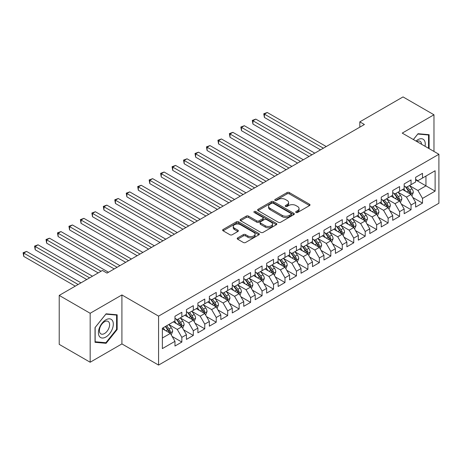 <?xml version="1.0" encoding="UTF-8"?>
<svg xmlns="http://www.w3.org/2000/svg" width="462" height="462" viewBox="0 0 462 462"><rect width="100%" height="100%" fill="white"/><g stroke="black" fill="none" stroke-linecap="round" stroke-linejoin="round"><path stroke-width="0.69" d="M296.021 212.462A1.115 0.641 0 0 0 297.597 212.462L309.552 205.561A1.588 0.918 0 0 0 310.014 204.909A1.588 0.918 0 0 0 309.552 204.262L289.304 192.567A1.588 0.918 0 0 0 287.052 192.567L275.098 199.468A1.115 0.641 0 0 0 274.774 199.925A1.115 0.641 0 0 0 275.098 200.381A1.115 0.641 0 0 0 276.674 200.381L278.222 199.486A5.094 2.939 0 0 1 285.424 199.486L287.11 200.462A5.094 2.939 0 0 1 288.6 202.541A5.094 2.939 0 0 1 287.11 204.62L285.562 205.509A1.115 0.641 0 0 0 285.233 205.965A1.115 0.641 0 0 0 285.562 206.422A1.115 0.641 0 0 0 287.139 206.422L288.681 205.526A5.094 2.939 0 0 1 295.882 205.526L297.568 206.502A5.094 2.939 0 0 1 299.058 208.581A5.094 2.939 0 0 1 297.568 210.655L296.021 211.55A1.115 0.641 0 0 0 295.697 212.006A1.115 0.641 0 0 0 296.021 212.462L296.021 211.55M237.67 237.901A1.588 0.918 0 0 0 237.202 238.554A1.588 0.918 0 0 0 237.67 239.201L243.347 242.481A1.588 0.918 0 0 0 245.599 242.481L258.876 234.817A1.588 0.918 0 0 0 259.338 234.165A1.588 0.918 0 0 0 258.876 233.518L238.623 221.829A1.588 0.918 0 0 0 236.377 221.829L223.1 229.493A1.588 0.918 0 0 0 222.638 230.14A1.588 0.918 0 0 0 223.1 230.792L229.966 234.754A1.588 0.918 0 0 0 232.213 234.754L237.895 231.474A1.588 0.918 0 0 0 238.357 230.821A1.588 0.918 0 0 0 237.895 230.174L234.494 228.211A4.256 2.454 0 0 1 233.246 226.472A4.256 2.454 0 0 1 235.874 224.203A4.256 2.454 0 0 1 240.511 224.734L253.84 232.432A4.256 2.454 0 0 1 255.088 234.165A4.256 2.454 0 0 1 252.46 236.44A4.256 2.454 0 0 1 247.823 235.903L245.599 234.621A1.588 0.918 0 0 0 243.347 234.621L237.67 237.901L237.67 239.201M90.165 313.276L90.165 362.237L121.91 343.913L121.91 294.947L90.165 313.276L59.223 295.409L102.425 270.466L107.011 273.111L364.408 124.509L359.823 121.858L359.823 127.154M121.91 294.947L158.582 316.123L438.9 154.279L438.9 203.245L158.582 365.084L158.582 316.123M433.974 151.438L433.974 114.778L402.229 133.108L438.9 154.279M433.974 114.778L403.031 96.916L359.823 121.858M278.332 222.28A1.588 0.918 0 0 0 280.584 222.28L293.855 214.616A1.588 0.918 0 0 0 294.323 213.97A1.588 0.918 0 0 0 293.855 213.323L273.608 201.628A1.588 0.918 0 0 0 271.361 201.628L258.085 209.292A1.588 0.918 0 0 0 257.623 209.944A1.588 0.918 0 0 0 258.085 210.591L278.332 222.28M254.649 212.699A1.115 0.641 0 0 1 255.781 212.855L255.781 211.532L276.368 223.417A1.588 0.918 0 0 1 276.83 224.07A1.588 0.918 0 0 1 276.368 224.717L263.092 232.38A1.588 0.918 0 0 1 260.839 232.38L240.592 220.692L240.592 219.392A1.588 0.918 0 0 0 240.13 220.045A1.588 0.918 0 0 0 240.592 220.692M240.592 219.392L246.275 216.112A1.588 0.918 0 0 1 248.527 216.112L256.733 220.853A1.588 0.918 0 0 0 258.986 220.853L262.757 218.676A1.588 0.918 0 0 0 263.219 218.029A1.588 0.918 0 0 0 262.757 217.377L254.204 212.445A1.115 0.641 0 0 1 253.881 211.989A1.115 0.641 0 0 1 254.568 211.394A1.115 0.641 0 0 1 255.781 211.532M415.638 179.885L425.952 185.845L425.952 176.051L435.117 170.755L422.511 178.037L422.511 173.337L415.638 177.304L415.638 182.005L411.053 184.65L411.053 179.955L404.175 183.922L404.175 188.623L399.59 191.268L399.59 186.567L392.717 190.54L392.717 195.235L388.132 197.886L388.132 193.185L381.254 197.159L381.254 201.854L376.669 204.499L376.669 199.803L369.796 203.771L369.796 208.472L365.211 211.117L365.211 206.422L358.333 210.389L358.333 215.09L353.748 217.735L353.748 213.034L346.875 217.007L346.875 221.702L342.29 224.353L342.29 219.652L335.412 223.62L335.412 228.32L330.832 230.965L330.832 226.27L323.954 230.238L323.954 234.939L319.369 237.583L319.369 232.883L312.491 236.856L312.491 241.551L307.911 244.202L307.911 239.501L301.033 243.474L301.033 248.169L296.448 250.814L296.448 246.119L289.576 250.086L289.576 254.787L284.99 257.432L284.99 252.737L278.112 256.705L278.112 261.405L273.527 264.05L273.527 259.349L266.655 263.323L266.655 268.018L262.07 270.668L262.07 265.968L255.191 269.935L255.191 274.636L250.606 277.281L250.606 272.586L243.734 276.553L243.734 281.254L239.149 283.899L239.149 279.198L232.27 283.171L232.27 287.866L227.685 290.517L227.685 285.816L220.813 289.79L220.813 294.485L216.228 297.13L216.228 292.434L209.35 296.402L209.35 301.103L204.77 303.748L204.77 299.053L197.892 303.02L197.892 307.721L193.307 310.366L193.307 305.665L186.429 309.638L186.429 314.333L181.849 316.984L181.849 312.283L174.971 316.251L174.971 320.951L162.364 328.228L162.364 348.608L174.971 341.331L170.386 333.391L162.364 328.759M435.117 170.755L435.117 191.135L422.511 198.412L417.925 190.477L409.621 185.678M412.826 197.522L422.511 203.113L422.511 198.412M422.511 203.113L415.638 207.08L415.638 202.385L411.053 205.03L406.468 197.089L398.157 192.296M401.368 204.135L411.053 209.731L411.053 205.03M411.053 209.731L404.175 213.698L404.175 209.003L399.59 211.648L395.01 203.707L386.7 198.908M389.905 210.753L399.59 216.343L399.59 211.648M399.59 216.343L392.717 220.316L392.717 215.615L388.132 218.266L383.547 210.326L375.236 205.526M378.447 217.371L388.132 222.961L388.132 218.266M388.132 222.961L381.254 226.929L381.254 222.234L376.669 224.879L372.089 216.938L363.779 212.145M366.99 223.989L376.669 229.579L376.669 224.879M376.669 229.579L369.796 233.547L369.796 228.852L365.211 231.497L360.626 223.556L352.315 218.757M355.526 230.602L365.211 236.192L365.211 231.497M365.211 236.192L358.333 240.165L358.333 235.464L353.748 238.115L349.168 230.174L340.858 225.375M344.069 237.22L353.748 242.81L353.748 238.115M353.748 242.81L346.875 246.783L346.875 242.082L342.29 244.727L337.705 236.792L329.4 231.993M332.605 243.838L342.29 249.428L342.29 244.727M342.29 249.428L335.412 253.395L335.412 248.7L330.832 251.345L326.247 243.405L317.937 238.611M321.148 250.45L330.832 256.046L330.832 251.345M330.832 256.046L323.954 260.014L323.954 255.319L319.369 257.963L314.784 250.023L306.479 245.224M309.684 257.068L319.369 262.659L319.369 257.963M319.369 262.659L312.491 266.632L312.491 261.931L307.911 264.582L303.326 256.641L295.016 251.842M298.227 263.687L307.911 269.277L307.911 264.582M307.911 269.277L301.033 273.244L301.033 268.549L296.448 271.194L291.863 263.253L283.558 258.46M286.763 270.305L296.448 275.895L296.448 271.194M296.448 275.895L289.576 279.862L289.576 275.167L284.99 277.812L280.405 269.872L272.095 265.072M275.306 276.917L284.99 282.507L284.99 277.812M284.99 282.507L278.112 286.48L278.112 281.78L273.527 284.43L268.948 276.49L260.637 271.691M263.842 283.535L273.527 289.125L273.527 284.43M273.527 289.125L266.655 293.099L266.655 288.398L262.07 291.043L257.484 283.108L249.174 278.309M252.385 290.153L262.07 295.744L262.07 291.043M262.07 295.744L255.191 299.711L255.191 295.016L250.606 297.661L246.027 289.72L237.716 284.927M240.927 296.766L250.606 302.362L250.606 297.661M250.606 302.362L243.734 306.329L243.734 301.634L239.149 304.279L234.563 296.338L226.253 291.539M229.464 303.384L239.149 308.974L239.149 304.279M239.149 308.974L232.27 312.947L232.27 308.246L227.685 310.897L223.106 302.957L214.795 298.157M218.006 310.002L227.685 315.592L227.685 310.897M227.685 315.592L220.813 319.56L220.813 314.865L216.228 317.51L211.642 309.569L203.332 304.776M206.543 316.62L216.228 322.21L216.228 317.51M216.228 322.21L209.35 326.178L209.35 321.483L204.77 324.128L200.185 316.187L191.874 311.388M195.085 323.233L204.77 328.823L204.77 324.128M204.77 328.823L197.892 332.796L197.892 328.095L193.307 330.746L188.721 322.805L180.417 318.006M183.622 329.851L193.307 335.441L193.307 330.746M193.307 335.441L186.429 339.414L186.429 334.713L181.849 337.358L177.264 329.423L168.953 324.624M172.164 336.469L181.849 342.059L181.849 337.358M181.849 342.059L174.971 346.026L174.971 341.331M174.971 318.306L177.264 319.629L181.849 316.984M162.364 338.022L170.386 333.391M186.429 311.688L188.721 313.011L193.307 310.366M177.264 329.423L181.849 326.773L173.365 321.875M186.429 334.713L181.849 326.773M197.892 305.07L200.185 306.393L204.77 303.748M188.721 322.805L193.307 320.16L184.829 315.263M197.892 328.095L193.307 320.16M209.35 298.458L211.642 299.78L216.228 297.13M200.185 316.187L204.77 313.542L196.286 308.645M209.35 321.483L204.77 313.542M220.813 291.84L223.106 293.162L227.685 290.517M211.642 309.569L216.228 306.924L207.75 302.027M220.813 314.865L216.228 306.924M232.27 285.221L234.563 286.544L239.149 283.899M223.106 302.957L227.685 300.306L219.207 295.414M232.27 308.246L227.685 300.306M243.734 278.603L246.027 279.932L250.606 277.281M234.563 296.338L239.149 293.693L230.665 288.796M243.734 301.634L239.149 293.693M255.191 271.991L257.484 273.313L262.07 270.668M246.027 289.72L250.606 287.075L242.128 282.178M255.191 295.016L250.606 287.075M266.655 265.373L268.948 266.695L273.527 264.05M257.484 283.108L262.07 280.457L253.586 275.56M266.655 288.398L262.07 280.457M278.112 258.755L280.405 260.077L284.99 257.432M268.948 276.49L273.527 273.845L265.049 268.948M278.112 281.78L273.527 273.845M289.576 252.142L291.863 253.465L296.448 250.814M280.405 269.872L284.99 267.227L276.507 262.329M289.576 275.167L284.99 267.227M301.033 245.524L303.326 246.847L307.911 244.202M291.863 263.253L296.448 260.608L287.97 255.711M301.033 268.549L296.448 260.608M312.491 238.906L314.784 240.228L319.369 237.583M303.326 256.641L307.911 253.99L299.428 249.099M312.491 261.931L307.911 253.99M323.954 232.288L326.247 233.616L330.832 230.965M314.784 250.023L319.369 247.378L310.891 242.481M323.954 255.319L319.369 247.378M335.412 225.675L337.705 226.998L342.29 224.353M326.247 243.405L330.832 240.76L322.349 235.863M335.412 248.7L330.832 240.76M346.875 219.057L349.168 220.38L353.748 217.735M337.705 236.792L342.29 234.142L333.812 229.244M346.875 242.082L342.29 234.142M358.333 212.439L360.626 213.762L365.211 211.117M349.168 230.174L353.748 227.529L345.27 222.632M358.333 235.464L353.748 227.529M369.796 205.827L372.089 207.149L376.669 204.499M360.626 223.556L365.211 220.911L356.728 216.014M369.796 228.852L365.211 220.911M381.254 199.209L383.547 200.531L388.132 197.886M372.089 216.938L376.669 214.293L368.191 209.396M381.254 222.234L376.669 214.293M392.717 192.59L395.01 193.913L399.59 191.268M383.547 210.326L388.132 207.675L379.649 202.783M392.717 215.615L388.132 207.675M404.175 185.972L406.468 187.301L411.053 184.65M395.01 203.707L399.59 201.062L391.112 196.165M404.175 209.003L399.59 201.062M415.638 179.36L417.925 180.682L422.511 178.037M406.468 197.089L411.053 194.444L402.569 189.547M415.638 202.385L411.053 194.444M59.223 295.409L59.223 344.375L90.165 362.237M121.91 343.913L158.582 365.084M417.925 190.477L425.952 185.845L435.117 191.135M429.1 148.625L429.1 134.702L418.041 133.714L413.363 139.536M117.152 329.55L117.152 314.801L106.093 313.813L95.033 327.575L95.033 342.319L106.093 343.306L117.152 329.55L116.58 329.215M296.465 212.618L297.568 211.983A5.094 2.939 0 0 0 299.058 209.904L299.058 208.581M288.6 202.541L288.6 203.863A5.094 2.939 0 0 1 287.11 205.942L286.007 206.578M309.552 204.262L309.552 205.561L289.304 193.896A1.588 0.918 0 0 0 287.052 193.896L275.543 200.537M293.838 214.634L273.608 202.951A1.588 0.918 0 0 0 271.361 202.951L258.108 210.603M291.043 214.426A1.115 0.641 0 0 0 291.372 213.97A1.115 0.641 0 0 0 291.043 213.513L273.273 203.251A1.115 0.641 0 0 0 271.696 203.251L270.068 204.192A5.094 2.939 0 0 0 268.578 206.271A5.094 2.939 0 0 0 270.068 208.35L282.213 215.367A5.094 2.939 0 0 0 289.414 215.367L291.043 214.426L291.043 215.748A1.115 0.641 0 0 0 291.372 215.292L291.372 213.97M268.578 206.271L268.578 207.6A5.094 2.939 0 0 0 270.068 209.673L270.068 208.35M291.043 215.748L289.414 216.69A5.094 2.939 0 0 1 282.213 216.69L270.068 209.673M240.615 220.703L246.275 217.435L246.275 216.112M263.219 218.029L263.219 219.352A1.588 0.918 0 0 1 262.757 219.999L258.986 222.176A1.588 0.918 0 0 1 256.733 222.176L248.527 217.435A1.588 0.918 0 0 0 246.275 217.435M255.781 212.855L276.345 224.728M265.257 225.774A4.256 2.454 0 0 0 269.895 226.305A4.256 2.454 0 0 0 272.522 224.035A4.256 2.454 0 0 0 271.275 222.297L266.58 219.589A1.588 0.918 0 0 0 264.328 219.589L260.562 221.766A1.588 0.918 0 0 0 260.094 222.413A1.588 0.918 0 0 0 260.562 223.059L265.257 225.774L265.257 227.096A4.256 2.454 0 0 0 269.895 227.627A4.256 2.454 0 0 0 272.522 225.358L272.522 224.035M260.094 222.413L260.094 223.735A1.588 0.918 0 0 0 260.562 224.388L260.562 223.059M265.257 227.096L260.562 224.388M255.088 234.165L255.088 235.493A4.256 2.454 0 0 1 252.46 237.763A4.256 2.454 0 0 1 247.823 237.225L245.599 235.943A1.588 0.918 0 0 0 243.347 235.943L237.687 239.212M233.246 226.472L233.246 227.795A4.256 2.454 0 0 0 234.494 229.533L234.494 228.211M237.872 231.485L234.494 229.533M258.853 234.829L238.623 223.152A1.588 0.918 0 0 0 236.377 223.152L223.123 230.804M104.926 342.631L106.093 343.306M411.902 195.911L413.323 192.446A4.297 2.477 -120 0 0 411.948 188.791L409.517 185.539M405.636 191.314L403.782 188.848M326.247 146.541L267.261 112.485L264.397 114.137L264.397 117.446L320.512 149.85M410.244 193.976L411.001 192.631A4.297 2.477 -120 0 0 409.771 190.044L407.34 186.798M405.948 187L408.957 191.014A2.189 1.265 60 0 1 409.355 191.678L411.001 192.631M405.191 186.561L408.396 190.841A4.297 2.477 60 0 1 409.627 193.422L409.713 193.67M264.397 117.446L263.767 113.773L323.383 148.192M263.767 113.773L267.261 112.485M400.438 202.529L401.859 199.064A4.297 2.477 -120 0 0 400.49 195.403L398.053 192.157M394.173 197.932L392.325 195.461M314.784 153.159L255.798 119.104L252.933 120.755L252.933 124.064L309.055 156.468M398.781 200.595L399.543 199.243A4.297 2.477 -120 0 0 398.313 196.662L395.876 193.411M394.49 193.613L397.493 197.626A2.189 1.265 60 0 1 397.892 198.29L399.543 199.243M393.734 193.18L396.939 197.453A4.297 2.477 60 0 1 398.169 200.04L398.256 200.289M252.933 124.064L252.304 120.391L311.919 154.81M252.304 120.391L255.798 119.104M388.981 209.147L390.402 205.677A4.297 2.477 -120 0 0 389.027 202.021L386.596 198.77M382.715 204.55L380.867 202.079M303.326 159.771L244.34 125.716L241.476 127.373L241.476 130.682L297.597 163.08M387.323 207.207L388.08 205.861A4.297 2.477 -120 0 0 386.85 203.28L384.419 200.029M383.027 200.231L386.036 204.244A2.189 1.265 60 0 1 386.434 204.909L388.08 205.861M382.27 199.798L385.475 204.071A4.297 2.477 60 0 1 386.706 206.658L386.792 206.907M241.476 130.682L240.846 127.01L300.462 161.429M240.846 127.01L244.34 125.716M425.034 146.275A10.534 6.081 120 0 0 424.266 140.304A10.534 6.081 120 0 0 415.979 141.049M421.546 144.265A7.213 4.164 120 0 0 420.876 142.048A7.213 4.164 120 0 0 420.062 141.297A7.213 4.164 120 0 0 416.753 141.493M417.792 134.026L428.528 134.996L428.528 148.296M427.818 134.586L428.528 134.996M413.386 139.547L417.815 134.038M99.417 336.452A10.534 6.081 120 0 0 109.592 333.726A10.534 6.081 120 0 0 112.318 320.403A10.534 6.081 120 0 0 102.142 323.129A10.534 6.081 120 0 0 99.417 336.452M100.092 333.137A7.213 4.164 120 0 0 100.901 333.893A7.213 4.164 120 0 0 107.611 330.526A7.213 4.164 120 0 0 108.928 322.153A7.213 4.164 120 0 0 108.114 321.396A7.213 4.164 120 0 0 101.403 324.763A7.213 4.164 120 0 0 100.092 333.137M105.867 314.143L116.58 315.096L116.58 329.383L105.867 342.717L95.149 341.759L95.149 327.471L105.867 314.143M115.87 314.686L116.58 315.096M377.518 215.76L378.938 212.295A4.297 2.477 -120 0 0 377.57 208.639L375.132 205.388M371.257 211.169L369.404 208.697M291.863 166.389L232.877 132.334L230.012 133.992L230.012 137.295L286.134 169.698M375.86 213.825L376.622 212.48A4.297 2.477 -120 0 0 375.392 209.892L372.955 206.647M371.569 206.849L374.572 210.863A2.189 1.265 60 0 1 374.971 211.527L376.622 212.48M370.813 206.41L374.018 210.689A4.297 2.477 60 0 1 375.248 213.271L375.335 213.519M230.012 137.295L229.383 133.628L288.998 168.047M229.383 133.628L232.877 132.334M366.06 222.378L367.481 218.913A4.297 2.477 -120 0 0 366.106 215.252L363.675 212.006M359.794 217.781L357.946 215.315M280.405 173.007L221.419 138.952L218.555 140.604L218.555 143.913L274.676 176.317M364.403 220.443L365.159 219.092A4.297 2.477 -120 0 0 363.929 216.511L361.498 213.259M360.106 213.461L363.115 217.481A2.189 1.265 60 0 1 363.513 218.145L365.159 219.092M359.349 213.028L362.554 217.307A4.297 2.477 60 0 1 363.785 219.889L363.871 220.137M218.555 143.913L217.925 140.24L277.541 174.659M217.925 140.24L221.419 138.952M354.597 228.996L356.017 225.525A4.297 2.477 -120 0 0 354.649 221.87L352.211 218.618M348.336 224.399L346.483 221.927M268.942 179.626L209.962 145.57L207.092 147.222L207.092 150.531L263.213 182.929M352.939 227.061L353.701 225.71A4.297 2.477 -120 0 0 352.471 223.129L350.034 219.877M348.648 220.079L351.651 224.093A2.189 1.265 60 0 1 352.05 224.757L353.701 225.71M347.892 219.646L351.097 223.92A4.297 2.477 60 0 1 352.327 226.507L352.414 226.755M207.092 150.531L206.462 146.858L266.077 181.277M206.462 146.858L209.962 145.57M343.139 235.614L344.56 232.143A4.297 2.477 -120 0 0 343.191 228.488L340.754 225.237M336.873 231.017L335.025 228.546M257.484 186.238L198.498 152.183L195.634 153.84L195.634 157.149L251.755 189.547M341.482 233.674L342.238 232.328A4.297 2.477 -120 0 0 341.014 229.747L338.577 226.495M337.185 226.698L340.194 230.711A2.189 1.265 60 0 1 340.592 231.375L342.238 232.328M336.434 226.259L339.634 230.538A4.297 2.477 60 0 1 340.864 233.119L340.95 233.368M195.634 157.149L195.004 153.476L254.62 187.895M195.004 153.476L198.498 152.183M331.676 242.227L333.096 238.762A4.297 2.477 -120 0 0 331.728 235.106L329.296 231.855M325.415 237.63L323.562 235.164M246.027 192.856L187.041 158.801L184.176 160.453L184.176 163.762L240.292 196.165M330.018 240.292L330.78 238.946A4.297 2.477 -120 0 0 329.55 236.359L327.113 233.114M325.727 233.316L328.736 237.329A2.189 1.265 60 0 1 329.129 237.994L330.78 238.946M324.971 232.877L328.176 237.156A4.297 2.477 60 0 1 329.406 239.738L329.493 239.986M184.176 163.762L183.541 160.089L243.156 194.508M183.541 160.089L187.041 158.801M320.218 248.845L321.639 245.38A4.297 2.477 -120 0 0 320.27 241.718L317.833 238.473M313.952 244.248L312.104 241.776M234.563 199.474L175.577 165.419L172.713 167.071L172.713 170.38L228.834 202.783M318.561 246.91L319.317 245.559A4.297 2.477 -120 0 0 318.093 242.977L315.656 239.726M314.264 239.928L317.273 243.942A2.189 1.265 60 0 1 317.671 244.606L319.317 245.559M313.513 239.495L316.713 243.769A4.297 2.477 60 0 1 317.943 246.356L318.029 246.604M172.713 170.38L172.083 166.707L231.699 201.126M172.083 166.707L175.577 165.419M308.76 255.463L310.181 251.992A4.297 2.477 -120 0 0 308.807 248.337L306.375 245.085M302.494 250.866L300.641 248.394M223.106 206.087L164.12 172.031L161.255 173.689L161.255 176.998L217.371 209.396M307.103 253.523L307.859 252.177A4.297 2.477 -120 0 0 306.629 249.595L304.198 246.344M302.806 246.546L305.815 250.56A2.189 1.265 60 0 1 306.208 251.224L307.859 252.177M302.05 246.113L305.255 250.387A4.297 2.477 60 0 1 306.485 252.974L306.572 253.222M161.255 176.998L160.62 173.325L220.241 207.744M160.62 173.325L164.12 172.031M297.297 262.075L298.718 258.61A4.297 2.477 -120 0 0 297.349 254.955L294.912 251.703M291.031 257.484L289.183 255.012M211.642 212.705L152.656 178.65L149.792 180.307L149.792 183.61L205.913 216.014M295.64 260.141L296.402 258.795A4.297 2.477 -120 0 0 295.172 256.208L292.735 252.962M291.343 253.164L294.352 257.178A2.189 1.265 60 0 1 294.75 257.842L296.402 258.795M290.592 252.726L293.797 257.005A4.297 2.477 60 0 1 295.022 259.586L295.108 259.835M149.792 183.61L149.162 179.943L208.778 214.362M149.162 179.943L152.656 178.65M285.839 268.693L287.26 265.228A4.297 2.477 -120 0 0 285.886 261.567L283.454 258.322M279.574 264.097L277.72 261.631M200.185 219.323L141.199 185.268L138.334 186.919L138.334 190.228L194.45 222.632M284.182 266.759L284.938 265.407A4.297 2.477 -120 0 0 283.708 262.826L281.277 259.575M279.885 259.777L282.894 263.796A2.189 1.265 60 0 1 283.293 264.46L284.938 265.407M279.129 259.344L282.334 263.623A4.297 2.477 60 0 1 283.564 266.204L283.651 266.453M138.334 190.228L137.705 186.556L197.32 220.975M137.705 186.556L141.199 185.268M274.376 275.312L275.797 271.841A4.297 2.477 -120 0 0 274.428 268.185L271.991 264.934M268.11 270.715L266.262 268.243M188.721 225.941L129.735 191.886L126.871 193.538L126.871 196.847L182.992 229.244M272.719 273.377L273.481 272.026A4.297 2.477 -120 0 0 272.251 269.444L269.814 266.193M268.428 266.395L271.431 270.409A2.189 1.265 60 0 1 271.829 271.073L273.481 272.026M267.671 265.962L270.876 270.235A4.297 2.477 60 0 1 272.106 272.823L272.193 273.071M126.871 196.847L126.242 193.174L185.857 227.593M126.242 193.174L129.735 191.886M262.918 281.93L264.339 278.459A4.297 2.477 -120 0 0 262.965 274.803L260.533 271.552M256.653 277.333L254.805 274.861M177.264 232.553L118.278 198.498L115.413 200.156L115.413 203.465L171.535 235.863M261.261 279.989L262.018 278.644A4.297 2.477 -120 0 0 260.787 276.062L258.356 272.811M256.964 273.013L259.973 277.027A2.189 1.265 60 0 1 260.372 277.691L262.018 278.644M256.208 272.574L259.413 276.853A4.297 2.477 60 0 1 260.643 279.435L260.73 279.683M115.413 203.465L114.784 199.792L174.399 234.211M114.784 199.792L118.278 198.498M251.455 288.542L252.876 285.077A4.297 2.477 -120 0 0 251.507 281.422L249.07 278.17M245.195 283.945L243.341 281.479M165.8 239.172L106.814 205.116L103.95 206.768L103.95 210.077L160.071 242.481M249.798 286.607L250.56 285.262A4.297 2.477 -120 0 0 249.33 282.675L246.893 279.429M245.507 279.631L248.51 283.645A2.189 1.265 60 0 1 248.908 284.309L250.56 285.262M244.75 279.192L247.955 283.472A4.297 2.477 60 0 1 249.185 286.053L249.272 286.301M103.95 210.077L103.321 206.404L162.936 240.823M103.321 206.404L106.814 205.116M239.997 295.16L241.418 291.695A4.297 2.477 -120 0 0 240.044 288.034L237.612 284.788M233.732 290.563L231.884 288.092M154.343 245.79L95.357 211.735L92.492 213.386L92.492 216.695L148.614 249.099M238.34 293.226L239.097 291.874A4.297 2.477 -120 0 0 237.866 289.293L235.435 286.042M234.043 286.244L237.052 290.257A2.189 1.265 60 0 1 237.451 290.921L239.097 291.874M233.287 285.811L236.492 290.084A4.297 2.477 60 0 1 237.722 292.671L237.809 292.92M92.492 216.695L91.863 213.022L151.478 247.441M91.863 213.022L95.357 211.735M228.534 301.778L229.955 298.308A4.297 2.477 -120 0 0 228.586 294.652L226.149 291.401M222.274 297.182L220.42 294.71M142.879 252.402L83.899 218.347L81.029 220.004L81.029 223.313L137.15 255.711M226.877 299.838L227.547 299.243L227.639 298.492A4.297 2.477 -120 0 0 226.409 295.911L223.972 292.66M222.586 292.862L225.589 296.875A2.189 1.265 60 0 1 225.987 297.54L227.639 298.492M221.829 292.429L225.034 296.702A4.297 2.477 60 0 1 226.264 299.289L226.351 299.538M81.029 223.313L80.4 219.641L140.015 254.06M80.4 219.641L83.899 218.347M217.076 308.391L218.497 304.926A4.297 2.477 -120 0 0 217.128 301.27L214.691 298.019M210.811 303.8L208.963 301.328M131.422 259.02L72.436 224.965L69.571 226.623L69.571 229.926L125.693 262.329M215.419 306.456L216.176 305.111A4.297 2.477 -120 0 0 214.946 302.523L212.514 299.278M211.122 299.48L214.131 303.494A2.189 1.265 60 0 1 214.53 304.158L216.176 305.111M210.366 299.041L213.571 303.32A4.297 2.477 60 0 1 214.801 305.902L214.888 306.15M69.571 229.926L68.942 226.259L128.557 260.678M68.942 226.259L72.436 224.965M205.613 315.009L207.034 311.544A4.297 2.477 -120 0 0 205.665 307.883L203.234 304.637M199.353 310.412L197.499 307.946M119.964 265.638L60.978 231.583L58.114 233.235L58.114 236.544L114.23 268.948M203.956 313.074L204.718 311.723A4.297 2.477 -120 0 0 203.488 309.142L201.051 305.89M199.665 306.092L202.674 310.112A2.189 1.265 60 0 1 203.066 310.776L204.718 311.723M198.908 305.659L202.113 309.938A4.297 2.477 60 0 1 203.344 312.52L203.43 312.768M58.114 236.544L57.479 232.871L117.094 267.29M57.479 232.871L60.978 231.583M194.155 321.627L195.576 318.156A4.297 2.477 -120 0 0 194.207 314.501L191.77 311.249M187.89 317.03L186.042 314.558M108.501 272.257L49.515 238.201L46.65 239.853L46.65 243.162L98.187 272.915M192.498 319.692L193.255 318.341A4.297 2.477 -120 0 0 192.03 315.76L189.593 312.508M188.201 312.71L191.21 316.724A2.189 1.265 60 0 1 191.609 317.388L193.255 318.341M187.451 312.277L190.65 316.551A4.297 2.477 60 0 1 191.88 319.138L191.967 319.386M46.65 243.162L46.021 239.489L101.051 271.263M46.021 239.489L49.515 238.201M182.698 328.245L184.119 324.774A4.297 2.477 -120 0 0 182.744 321.119L180.313 317.868M176.432 323.648L174.578 321.177M92.458 276.224L38.057 244.814L35.193 246.471L35.193 249.78L86.729 279.533M181.04 326.305L181.797 324.959A4.297 2.477 -120 0 0 180.567 322.378L178.136 319.127M176.744 319.329L179.753 323.342A2.189 1.265 60 0 1 180.145 324.006L181.797 324.959M175.987 318.89L179.192 323.169A4.297 2.477 60 0 1 180.423 325.75L180.509 325.999M35.193 249.78L34.558 246.107L89.593 277.876M34.558 246.107L38.057 244.814M171.235 334.858L172.655 331.393A4.297 2.477 -120 0 0 171.287 327.737L168.849 324.486M164.969 330.261L163.121 327.795M80.994 282.842L26.594 251.432L23.729 253.084L23.729 256.393L75.266 286.151M169.577 332.923L170.339 331.577A4.297 2.477 -120 0 0 169.109 328.99L166.672 325.745M165.598 326.363L168.289 329.96A2.189 1.265 60 0 1 168.688 330.625L170.339 331.577M165.298 326.536L167.735 329.787A4.297 2.477 60 0 1 168.959 332.369L169.046 332.617M23.729 256.393L23.1 252.72L78.13 284.494M23.1 252.72L26.594 251.432M297.568 211.983L297.568 210.655M285.562 206.422L285.562 205.509M287.11 205.942L287.11 204.62M275.098 200.381L275.098 199.468M287.052 193.896L287.052 192.567M289.304 193.896L289.304 192.567M258.085 210.591L258.085 209.292M271.361 202.951L271.361 201.628M273.608 202.951L273.608 201.628M293.855 214.616L293.855 213.323M282.213 216.69L282.213 215.367M289.414 216.69L289.414 215.367M248.527 217.435L248.527 216.112M256.733 222.176L256.733 220.853M258.986 222.176L258.986 220.853M262.757 219.999L262.757 218.676M276.368 224.717L276.368 223.417M243.347 235.943L243.347 234.621M245.599 235.943L245.599 234.621M247.823 237.225L247.823 235.903M237.895 231.474L237.895 230.174M223.1 230.792L223.1 229.493M236.377 223.152L236.377 221.829M238.623 223.152L238.623 221.829M258.876 234.817L258.876 233.518M410.516 194.132L413.294 192.527M409.771 190.044L411.948 188.791M406.6 191.874L408.396 190.841M399.053 200.751L401.83 199.145M398.313 196.662L400.49 195.403M395.143 198.493L396.939 197.453M387.595 207.369L390.373 205.763M386.85 203.28L389.027 202.021M383.679 205.111L385.475 204.071M376.132 213.981L378.909 212.376M375.392 209.892L377.57 208.639M372.222 211.723L374.018 210.689M364.674 220.599L367.452 218.994M363.929 216.511L366.106 215.252M360.764 218.341L362.554 217.307M353.211 227.217L355.988 225.612M352.471 223.129L354.649 221.87M349.301 224.959L351.097 223.92M341.753 233.83L344.531 232.23M341.014 229.747L343.191 228.488M337.843 231.572L339.634 230.538M330.29 240.448L333.073 238.842M329.55 236.359L331.728 235.106M326.38 238.19L328.176 237.156M318.832 247.066L321.61 245.461M318.093 242.977L320.27 241.718M314.922 244.808L316.713 243.769M307.369 253.684L310.152 252.079M306.629 249.595L308.807 248.337M303.459 251.426L305.255 250.387M295.911 260.297L298.689 258.691M295.172 256.208L297.349 254.955M292.001 258.039L293.797 257.005M284.453 266.915L287.231 265.309M283.708 262.826L285.886 261.567M280.538 264.657L282.334 263.623M272.99 273.533L275.768 271.927M272.251 269.444L274.428 268.185M269.08 271.275L270.876 270.235M261.532 280.145L264.31 278.546M260.787 276.062L262.965 274.803M257.617 277.887L259.413 276.853M250.069 286.763L252.847 285.158M249.33 282.675L251.507 281.422M246.159 284.505L247.955 283.472M238.611 293.382L241.389 291.776M237.866 289.293L240.044 288.034M234.702 291.124L236.492 290.084M227.148 300L229.926 298.394M226.409 295.911L228.586 294.652M223.238 297.742L225.034 296.702M215.69 306.612L218.468 305.007M214.946 302.523L217.128 301.27M211.781 304.354L213.571 303.32M204.227 313.23L207.011 311.625M203.488 309.142L205.665 307.883M200.317 310.972L202.113 309.938M192.77 319.848L195.547 318.243M192.03 315.76L194.207 314.501M188.86 317.59L190.65 316.551M181.306 326.461L184.09 324.861M180.567 322.378L182.744 321.119M177.396 324.203L179.192 323.169M169.849 333.079L172.626 331.473M169.109 328.99L171.287 327.737M165.939 330.821L167.735 329.787"/></g></svg>
